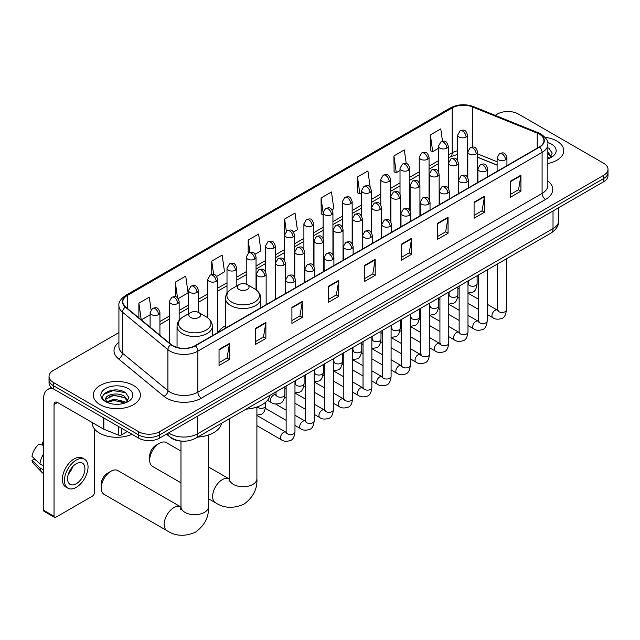 <?xml version="1.0" encoding="UTF-8"?>
<svg xmlns="http://www.w3.org/2000/svg" width="640" height="640" viewBox="0 0 640 640"><rect width="100%" height="100%" fill="white"/><g stroke="black" fill="none" stroke-linecap="round" stroke-linejoin="round"><path stroke-width="0.96" d="M225.488 325.712A26.008 15.016 0 0 0 218.312 332.28M497.112 165.184L477.6 157.296M181.584 441.112A14.72 8.496 180 0 1 170.552 437.512L166.464 434.144M118.92 332.576L53.344 370.432A14.72 8.496 0 0 0 49.032 376.44L49.032 382.856A14.72 8.496 0 0 0 53.344 388.864L138.704 438.144A14.72 8.496 0 0 0 159.528 438.144L603.688 181.712A14.72 8.496 0 0 0 608 175.704L608 172.496A14.72 8.496 0 0 1 603.688 178.504A14.72 8.496 0 0 0 608 172.496L608 169.288A14.72 8.496 0 0 0 603.688 163.28L518.328 114A14.72 8.496 0 0 0 497.504 114L495.152 115.352M49.032 376.44A14.72 8.496 0 0 0 53.344 382.448L138.704 431.736A14.72 8.496 0 0 0 159.528 431.736L159.528 434.944L603.688 178.504L159.528 434.944A14.72 8.496 0 0 1 138.704 434.944A14.72 8.496 0 0 0 159.528 434.944L159.528 438.144M53.344 382.448L53.344 385.656L138.704 434.944L53.344 385.656A14.72 8.496 0 0 1 49.032 379.648A14.72 8.496 0 0 0 53.344 385.656L53.344 388.864M556.84 141.04A23.552 13.6 0 0 0 545.08 137.36A23.552 13.6 0 0 1 556.84 141.04A23.552 13.6 0 0 1 563.744 150.656A23.552 13.6 0 0 0 556.84 141.04M133.504 385.456A23.552 13.6 0 0 0 107.832 382.512A23.552 13.6 0 0 0 93.288 395.072A23.552 13.6 0 0 0 100.192 404.688A23.552 13.6 0 0 0 125.864 407.64A23.552 13.6 0 0 0 140.4 395.072A23.552 13.6 0 0 0 133.504 385.456A23.552 13.6 0 0 0 107.832 382.512A23.552 13.6 0 0 0 93.288 395.072A23.552 13.6 0 0 0 100.192 404.688A23.552 13.6 0 0 0 125.864 407.64A23.552 13.6 0 0 0 140.4 395.072A23.552 13.6 0 0 0 133.504 385.456M539.32 134.128A15.704 9.064 180 0 1 543.92 140.544A15.704 9.064 180 0 1 539.32 146.952L195.096 345.688A15.704 9.064 180 0 1 171.128 344.48L125.68 307.008A15.704 9.064 180 0 1 122.84 301.808A15.704 9.064 180 0 1 127.44 295.4L452.208 107.896A15.704 9.064 180 0 1 472.32 106.88L537.224 133.112A15.704 9.064 180 0 1 539.32 134.128M539.6 133.968A16.096 9.296 0 0 0 537.448 132.928L472.544 106.688A16.096 9.296 0 0 0 451.936 107.736L127.168 295.232A16.096 9.296 0 0 0 125.36 307.136L170.808 344.608A16.096 9.296 0 0 0 195.376 345.848L539.6 147.112A16.096 9.296 0 0 0 539.6 133.968M219.04 349.456L219.04 365.48L229.448 359.472L229.448 343.448L219.04 349.456M219.04 362.64L227.056 358.008L229.408 343.976A3.928 2.264 -120 0 0 229.448 343.448M226.984 358.048L229.448 359.472M255.472 328.416L255.472 344.448L265.88 338.44L265.88 322.408L255.472 328.416M255.472 341.6L263.488 336.976L265.84 322.944A3.928 2.264 -120 0 0 265.88 322.408M263.424 337.016L265.88 338.44M291.912 307.384L291.912 323.408L302.32 317.4L302.32 301.376L291.912 307.384M291.912 320.568L299.928 315.936L302.28 301.904A3.928 2.264 -120 0 0 302.32 301.376M299.856 315.976L302.32 317.4M328.344 286.352L328.344 302.376L338.752 296.368L338.752 280.336L328.344 286.352M328.344 299.536L336.36 294.904L338.712 280.872A3.928 2.264 -120 0 0 338.752 280.336M336.288 294.944L338.752 296.368M510.52 181.168L510.52 197.2L520.928 191.184L520.928 175.16L510.52 181.168M510.52 194.352L518.536 189.728L520.888 175.696A3.928 2.264 -120 0 0 520.928 175.16M518.464 189.768L520.928 191.184M474.08 202.208L474.08 218.232L484.496 212.224L484.496 196.2L474.08 202.208M474.08 215.392L482.104 210.76L484.448 196.728A3.928 2.264 -120 0 0 484.496 196.2M482.032 210.8L484.496 212.224M437.648 223.24L437.648 239.272L448.056 233.256L448.056 217.232L437.648 223.24M437.648 236.424L445.664 231.8L448.016 217.768A3.928 2.264 -120 0 0 448.056 217.232M445.592 231.84L448.056 233.256M401.216 244.28L401.216 260.304L411.624 254.296L411.624 238.264L401.216 244.28M401.216 257.464L409.232 252.832L411.584 238.8A3.928 2.264 -120 0 0 411.624 238.264M409.16 252.872L411.624 254.296M364.776 265.312L364.776 281.344L375.192 275.328L375.192 259.304L364.776 265.312M364.776 278.496L372.8 273.864L375.144 259.832A3.928 2.264 -120 0 0 375.192 259.304M372.728 273.912L375.192 275.328M547.848 163.52A23.552 13.6 0 0 0 563.744 150.656A23.552 13.6 0 0 1 547.848 163.52M159.528 431.736L603.688 175.304A14.72 8.496 0 0 0 608 169.288M216.632 276.392L224.512 271.84L222.16 255.096L211.752 261.104L211.752 274.496M178.184 298.592L188.08 292.88L185.728 276.128L175.32 282.144L175.32 296.728M151.056 309.72L149.288 297.168L138.88 303.176L138.88 317.888M331.976 209.8L333.816 208.736L331.464 191.992L321.056 198L321.224 213.928M370.2 187.328L367.904 170.952L357.488 176.96L357.656 192.896M406.256 163.608L404.336 149.92L393.928 155.928L394.096 171.856M442.512 141.296L440.768 128.88L430.36 134.896L430.528 150.824M255.08 254.192L260.944 250.808L258.6 234.064L248.184 240.072L248.184 253.2M293.528 232L297.384 229.768L295.032 213.024L284.624 219.032L284.68 235.032M284.68 260.44L284.624 234.904M284.624 219.032L286.336 231.24M323.12 214.64L321.056 213.864M321.056 198L323.12 212.728A4.904 2.832 0 0 0 324.56 214.728A4.904 2.832 0 0 0 331.504 214.728A4.904 2.832 0 0 0 332.936 212.72C330.944 206.432 329.008 207.68 325.576 208.472A4.904 2.832 60 0 1 328.032 208.72A4.904 2.832 -120 0 1 331.504 214.728M357.488 176.96L359.84 193.712L361.568 192.712M359.84 193.712L357.488 192.832M393.928 155.928L396.28 172.672L400.016 170.512M396.28 172.672L393.928 171.792M430.36 134.896L432.712 151.64L438.464 148.312M432.712 151.64L430.36 150.76M248.184 240.072L249.912 252.368M211.752 261.104L213.632 274.504M175.32 282.144L177.52 297.864M141.296 319.88L150.112 314.8M138.88 303.176L141.216 319.816M547.848 157.08L549.328 158.24M547.848 158.352L548.264 158.632M547.848 151.992L551.216 156.512M547.848 153.264L550.96 156.84M547.848 158.768A16 9.24 0 0 0 551.496 157.192A16 9.24 0 0 0 551.496 144.128A16 9.24 0 0 0 547.664 142.496M549.704 158.08L552.208 153.16L549.04 148.384M547.848 147.792L548.824 148.24M149.672 460.104L149.672 456.096A8.832 5.096 -60 0 1 155.92 445.28L159.392 443.28A13.744 7.936 120 0 0 149.672 460.104A13.744 7.936 120 0 0 152.52 466.392L180.976 482.824M238.992 289.456A5.888 3.4 0 0 0 247.32 289.456A5.888 3.4 0 0 0 247.32 284.648L254.632 288.864A16.232 9.368 0 0 1 254.632 302.12A16.232 9.368 0 0 1 231.68 302.12A16.232 9.368 0 0 1 231.68 288.864C227.68 291.24 225.616 294.392 225.488 298.328A17.664 10.2 0 0 0 230.664 305.536A17.664 10.2 0 0 0 249.912 307.752A17.664 10.2 0 0 0 260.824 298.328C260.688 294.392 258.624 291.24 254.632 288.864L247.32 284.648A5.888 3.4 0 0 0 238.992 284.648A5.888 3.4 0 0 0 238.992 289.456M246.088 409.12A26.992 15.584 0 0 0 269.984 395.32M180.976 451.088L166.256 442.592A13.744 7.936 120 0 0 159.392 443.28L155.92 445.28M101.232 488.072L101.232 484.064A8.832 5.096 -60 0 1 107.48 473.248L110.944 471.24A13.744 7.936 120 0 0 101.232 488.072A13.744 7.936 120 0 0 104.08 494.36L167.024 530.704A13.744 7.936 -60 0 1 164.92 519.696A13.744 7.936 -60 0 1 173.896 507.584A13.744 7.936 -60 0 1 180.76 506.904L180.968 507.024M190.552 317.424A5.888 3.4 0 0 0 198.88 317.424A5.888 3.4 0 0 0 198.88 312.616L206.192 316.832A16.232 9.368 0 0 1 206.192 330.088A16.232 9.368 0 0 1 183.24 330.088A16.232 9.368 0 0 1 183.24 316.832C179.24 319.208 177.176 322.36 177.048 326.296A17.664 10.2 0 0 0 182.224 333.504A17.664 10.2 0 0 0 201.472 335.712A17.664 10.2 0 0 0 212.376 326.296C212.248 322.36 210.184 319.208 206.192 316.832L198.88 312.616A5.888 3.4 0 0 0 190.552 312.616A5.888 3.4 0 0 0 190.552 317.424M197.64 437.088A26.992 15.584 0 0 0 221.544 423.288M180.76 506.904L117.816 470.56A13.744 7.936 120 0 0 110.944 471.24L107.48 473.248M121.44 428.176L121.44 434.888L127.256 431.536M53.176 388.768A19.632 11.336 -120 0 0 47.696 389.496A19.632 11.336 -120 0 0 43.632 398.48L43.632 510.272L54.04 516.28L54.04 404.488A4.904 2.832 60 0 1 55.056 402.24A4.904 2.832 60 0 1 57.512 402.488L103.512 429.04L103.512 417.824M54.04 516.28A2.456 1.416 120 0 0 54.544 517.4L44.136 511.392A2.456 1.416 -60 0 1 43.632 510.272M54.544 517.4A2.456 1.416 120 0 0 55.776 517.28L92.56 496.048A2.456 1.416 120 0 0 94.288 493.04L94.288 428.696M121.44 434.888A2.456 1.416 180 0 1 118.304 435.048L103.84 429.2A2.456 1.416 180 0 1 103.512 429.04M76.248 483.744A12.272 7.08 120 0 0 84.264 472.936A12.272 7.08 120 0 0 82.384 463.104A12.272 7.08 120 0 0 76.248 463.712A12.272 7.08 120 0 0 68.232 474.52A12.272 7.08 120 0 0 70.112 484.352A12.272 7.08 120 0 0 76.248 483.744M68.32 474.232A12.272 7.08 120 0 0 72.72 466.608M43.632 442.384L42.592 442.064L42.592 444.528L43.632 445.136M84.592 459.28L82.512 458.072A16.688 9.632 120 0 0 74.168 458.904A16.688 9.632 120 0 0 63.264 473.608A16.688 9.632 120 0 0 65.824 486.976L67.904 488.176A16.688 9.632 120 0 0 76.248 487.352A16.688 9.632 120 0 0 87.144 472.648A16.688 9.632 120 0 0 84.592 459.28A16.688 9.632 120 0 0 76.248 460.104A16.688 9.632 120 0 0 65.344 474.808A16.688 9.632 120 0 0 67.904 488.176M43.632 453.856A16.192 9.352 120 0 0 39.944 463.832L32 456.4A12.76 7.368 120 0 1 39.12 444.072L43.632 445.44M43.632 465.96L39.944 463.832M36.296 460.424L34.136 459.176L32 460.408L39.944 467.84L43.632 469.968M39.944 467.84A16.192 9.352 120 0 0 41.944 472.36A16.192 9.352 120 0 0 43.168 473.328L43.632 473.592M43.632 441.776A12.76 7.368 120 0 0 42.592 442.064M32 460.408A12.76 7.368 120 0 0 33.512 463.584L41.944 472.36M92.312 422.576L92.312 423.12A24.536 14.168 0 0 0 99.496 433.136A24.536 14.168 0 0 0 131.992 434.264M114.184 404.184L117.888 404.288M106.832 401.832L113.976 399.112L124.688 401.616L125.984 402.656M107.488 402.52L113.976 400.384L124.92 403.048M106.944 402.328L105.8 399.64A11.088 6.4 0 0 0 107.592 402.608M127.872 400.928L124.688 396.528C118.032 391.56 104.336 394.624 105.8 399.64L105.76 399.152M105.824 399.8L106.136 398.968L113.976 395.288L124.688 397.8L127.624 401.256M126.368 402.496L128.872 397.576L125.704 392.8C114.48 384.728 94.528 395.36 106.048 401.88L106.616 402.232M128.16 388.544A16 9.24 0 0 0 105.536 388.544A16 9.24 0 0 0 105.536 401.6A16 9.24 0 0 0 128.16 401.6A16 9.24 0 0 0 128.16 388.544M103.712 394.4L113.104 390.552L125.488 392.656M109.576 396.28L113.104 395.64L121.944 396.392M109.576 401.368L113.104 400.728L121.944 401.48M168.616 432.896A19.632 11.336 0 0 0 169.936 433.736A19.632 11.336 0 0 0 197.696 433.736L553.024 228.592A19.632 11.336 0 0 0 558.776 220.576C558.92 225.448 556.328 229.616 550.992 233.088L195.664 438.232A9.816 5.664 60 0 0 197.696 433.736L197.696 416.112M553.024 210.96L553.024 228.592A9.816 5.664 60 0 1 550.992 233.088M167.824 433.352A9.816 6.568 129.5 0 0 169.536 436.544L166.552 434.088M603.688 181.712L603.688 175.304M138.704 438.144L138.704 431.736M547.848 180.928A24.536 14.168 180 0 1 545.568 199.44L201.344 398.176A4.904 2.832 60 0 1 197.872 392.168L542.096 193.432A19.632 11.336 0 0 0 547.848 185.416L547.848 144.392A19.632 11.336 180 0 1 542.096 152.4A4.904 2.832 -120 0 0 539.6 147.112M201.344 398.176A24.536 14.168 180 0 1 166.64 398.176A24.536 14.168 180 0 1 163.888 396.288L118.448 358.816A24.536 14.168 180 0 1 118.92 342.192M170.112 392.168A19.632 11.336 0 0 0 197.872 392.168L197.872 351.136A19.632 11.336 180 0 1 167.912 349.624L122.464 312.152A19.632 11.336 180 0 1 118.92 305.656L118.92 346.68A19.632 11.336 0 0 0 122.464 353.184L167.912 390.656A19.632 11.336 0 0 0 170.112 392.168M547.848 144.392C548.496 141.32 546.248 137.904 541.08 134.128L538.496 132.872A4.904 2.296 112 0 0 537.448 132.928M538.496 132.872L473.6 106.64C465.472 103.76 457.752 104.176 450.448 107.888A4.904 2.832 60 0 1 451.936 107.736M127.168 295.232A4.904 2.832 -120 0 0 125.68 295.392C120.592 299.056 118.336 302.472 118.92 305.656M125.36 307.136A4.904 3.28 129.5 0 0 122.464 312.152L122.464 353.184A4.904 3.28 -50.5 0 1 118.448 358.816M473.6 106.64A4.904 2.296 112 0 0 472.544 106.688M170.808 344.608A4.904 3.28 129.5 0 0 167.912 349.624L167.912 390.656A4.904 3.28 -50.5 0 1 163.888 396.288M195.376 345.848A4.904 2.832 60 0 1 197.872 351.136L542.096 152.4L542.096 193.432A4.904 2.832 60 0 0 545.568 199.44M127.44 295.4L127.44 308.456M537.224 133.112L537.224 148.16M472.32 106.88L472.32 147.064M497.112 161.776L477.6 153.888M468 150.528A15.704 9.064 0 0 0 467.504 150.44M457.688 150.712A15.704 9.064 0 0 0 452.208 152.768L448.28 155.04M452.208 107.896L452.208 152.768A8.832 5.096 60 0 1 450.384 156.816L448.28 158.024M438.464 160.704L429.056 166.136M419.24 171.8L409.832 177.232M400.016 182.904L390.608 188.336M380.792 194L371.384 199.432M361.568 205.096L352.16 210.536M342.344 216.2L332.936 221.632M323.12 227.296L313.712 232.728M303.896 238.4L294.488 243.832M284.68 249.496L275.264 254.928M265.456 260.592L256.04 266.024M246.232 271.696L236.816 277.128M227.008 282.792L217.592 288.224M207.784 293.888L198.368 299.32M188.56 304.992L179.144 310.424M169.336 316.088L159.928 321.52M364.776 265.824L375.144 259.832M401.216 244.784L411.584 238.8M437.648 223.752L448.016 217.768M474.08 202.712L484.448 196.728M510.52 181.68L520.888 175.696M328.344 286.856L338.712 280.872M291.912 307.896L302.28 301.904M255.472 328.928L265.84 322.944M219.04 349.96L229.408 343.976M256.896 407.04L256.896 478.816A13.744 7.936 180 0 1 252.872 484.424A13.744 7.936 180 0 1 233.44 484.424A13.744 7.936 180 0 1 229.416 478.816L229.048 481.448M256.896 478.816C257.488 488.904 253.168 497.368 243.928 504.192C233.4 508.784 223.912 508.296 215.464 502.736A13.744 7.936 -60 0 1 213.36 491.728A13.744 7.936 -60 0 1 222.336 479.616A13.744 7.936 -60 0 1 229.208 478.936L229.416 479.056M208.456 435.008L208.456 506.784A13.744 7.936 180 0 1 204.432 512.392A13.744 7.936 180 0 1 185 512.392A13.744 7.936 180 0 1 180.976 506.784L180.6 509.416M505.488 159.792A4.904 2.832 0 0 0 506.928 157.792C504.936 151.496 503 152.752 499.56 153.544A4.904 2.832 60 0 1 502.016 153.784A4.904 2.832 -120 0 1 505.488 159.792A4.904 2.832 0 0 1 498.544 159.792A4.904 2.832 0 0 1 497.112 157.792L499.56 153.544M487.208 314.456L492.872 317.72A4.416 2.552 -60 0 1 492.192 314.184A4.416 2.552 -60 0 1 495.08 310.288A4.416 2.552 -60 0 1 495.272 310.184A4.416 2.552 -60 0 1 497.288 310.072L487.208 304.256M497.856 310.52L497.456 310.848L497.6 309.888A4.416 2.552 -0 0 0 498.896 311.696A4.416 2.552 -0 0 0 504.936 311.8A4.416 2.552 -0 0 0 506.432 309.888C505.832 315.016 504.24 317.88 501.672 318.488C497.976 319.608 495.048 319.352 492.872 317.72M486.264 170.896A4.904 2.832 0 0 0 487.704 168.888C485.712 162.592 483.776 163.848 480.336 164.64A4.904 2.832 60 0 1 482.792 164.88A4.904 2.832 -120 0 1 486.264 170.896A4.904 2.832 0 0 1 479.32 170.896A4.904 2.832 0 0 1 477.888 168.888L480.336 164.64M467.984 325.552L473.648 328.824A4.416 2.552 -60 0 1 472.968 325.28A4.416 2.552 -60 0 1 475.856 321.392A4.416 2.552 -60 0 1 476.048 321.28A4.416 2.552 -60 0 1 478.064 321.168L467.984 315.352M478.632 321.616L478.232 321.944L478.376 320.992A4.416 2.552 -0 0 0 479.672 322.792A4.416 2.552 -0 0 0 485.712 322.904A4.416 2.552 -0 0 0 487.208 320.992C486.608 326.12 485.016 328.984 482.448 329.584C478.752 330.704 475.824 330.448 473.648 328.824M467.04 181.992A4.904 2.832 0 0 0 468.48 179.992C466.488 173.696 464.552 174.944 461.112 175.736A4.904 2.832 60 0 1 463.568 175.984A4.904 2.832 -120 0 1 467.04 181.992A4.904 2.832 0 0 1 460.096 181.992A4.904 2.832 0 0 1 458.664 179.992L461.112 175.736M448.76 336.656L454.424 339.92A4.416 2.552 -60 0 1 453.744 336.384A4.416 2.552 -60 0 1 456.632 332.488A4.416 2.552 -60 0 1 456.824 332.384A4.416 2.552 -60 0 1 458.84 332.272L448.76 326.456M459.408 332.712L459.008 333.04L459.152 332.088A4.416 2.552 -0 0 0 460.448 333.888A4.416 2.552 -0 0 0 466.488 334A4.416 2.552 -0 0 0 467.984 332.088C467.384 337.216 465.792 340.08 463.224 340.68C459.528 341.808 456.6 341.552 454.424 339.92M447.816 193.088A4.904 2.832 0 0 0 449.256 191.088C447.264 184.792 445.328 186.048 441.888 186.84A4.904 2.832 60 0 1 444.344 187.08A4.904 2.832 -120 0 1 447.816 193.088A4.904 2.832 0 0 1 440.872 193.088A4.904 2.832 0 0 1 439.44 191.088L441.888 186.84M429.536 347.752L435.2 351.016A4.416 2.552 -60 0 1 434.52 347.48A4.416 2.552 -60 0 1 437.408 343.584A4.416 2.552 -60 0 1 437.6 343.48A4.416 2.552 -60 0 1 439.616 343.368L429.536 337.552M440.184 343.816L439.784 344.144L439.928 343.184A4.416 2.552 -0 0 0 441.224 344.992A4.416 2.552 -0 0 0 447.264 345.096A4.416 2.552 -0 0 0 448.76 343.184C448.16 348.312 446.568 351.176 444 351.784C440.304 352.904 437.376 352.648 435.2 351.016M428.592 204.192A4.904 2.832 0 0 0 430.032 202.184C428.04 195.888 426.104 197.144 422.672 197.936A4.904 2.832 60 0 1 425.12 198.176A4.904 2.832 -120 0 1 428.592 204.192A4.904 2.832 0 0 1 421.648 204.192A4.904 2.832 0 0 1 420.216 202.184L422.672 197.936M410.312 358.848L415.976 362.12A4.416 2.552 -60 0 1 415.296 358.576A4.416 2.552 -60 0 1 418.184 354.688A4.416 2.552 -60 0 1 418.376 354.576A4.416 2.552 -60 0 1 420.392 354.464L410.312 348.648M420.96 354.912L420.56 355.24L420.704 354.288A4.416 2.552 -0 0 0 422 356.088A4.416 2.552 -0 0 0 428.04 356.2A4.416 2.552 -0 0 0 429.536 354.288C428.936 359.416 427.344 362.28 424.776 362.88C421.08 364 418.152 363.744 415.976 362.12M409.368 215.288A4.904 2.832 0 0 0 410.808 213.288C408.816 206.992 406.88 208.24 403.448 209.032A4.904 2.832 60 0 1 405.896 209.28A4.904 2.832 -120 0 1 409.368 215.288A4.904 2.832 0 0 1 402.424 215.288A4.904 2.832 0 0 1 400.992 213.288L403.448 209.032M391.088 369.952L396.752 373.216A4.416 2.552 -60 0 1 396.072 369.68A4.416 2.552 -60 0 1 398.96 365.784A4.416 2.552 -60 0 1 399.152 365.68A4.416 2.552 -60 0 1 401.168 365.568L391.088 359.752M401.736 366.008L401.336 366.336L401.48 365.384A4.416 2.552 -0 0 0 402.776 367.184A4.416 2.552 -0 0 0 408.816 367.296A4.416 2.552 -0 0 0 410.312 365.384C409.712 370.512 408.12 373.376 405.552 373.976C401.856 375.104 398.928 374.848 396.752 373.216M390.144 226.384A4.904 2.832 0 0 0 391.584 224.384C389.592 218.088 387.656 219.344 384.224 220.136A4.904 2.832 60 0 1 386.672 220.376A4.904 2.832 -120 0 1 390.144 226.384A4.904 2.832 0 0 1 383.208 226.384A4.904 2.832 0 0 1 381.768 224.384L384.224 220.136M371.864 381.048L377.528 384.312A4.416 2.552 -60 0 1 376.848 380.776A4.416 2.552 -60 0 1 379.736 376.88A4.416 2.552 -60 0 1 379.928 376.776A4.416 2.552 -60 0 1 381.944 376.664L371.864 370.848M382.512 377.112L382.112 377.44L382.256 376.48A4.416 2.552 -0 0 0 383.552 378.288A4.416 2.552 -0 0 0 389.592 378.392A4.416 2.552 -0 0 0 391.088 376.48C390.488 381.608 388.896 384.48 386.328 385.08C382.632 386.2 379.704 385.944 377.528 384.312M370.92 237.488A4.904 2.832 0 0 0 372.36 235.48C370.368 229.184 368.432 230.44 365 231.232A4.904 2.832 60 0 1 367.448 231.472A4.904 2.832 -120 0 1 370.92 237.488A4.904 2.832 0 0 1 363.984 237.488A4.904 2.832 0 0 1 362.544 235.48L365 231.232M352.64 392.144L358.304 395.416A4.416 2.552 -60 0 1 357.624 391.872A4.416 2.552 -60 0 1 360.512 387.984A4.416 2.552 -60 0 1 360.704 387.88A4.416 2.552 -60 0 1 362.72 387.76L352.64 381.944M363.288 388.208L362.888 388.536L363.032 387.584A4.416 2.552 -0 0 0 364.328 389.384A4.416 2.552 -0 0 0 370.368 389.496A4.416 2.552 -0 0 0 371.864 387.584C371.264 392.712 369.672 395.576 367.104 396.176C363.408 397.296 360.48 397.04 358.304 395.416M351.696 248.584A4.904 2.832 0 0 0 353.136 246.584C351.144 240.288 349.208 241.544 345.776 242.328A4.904 2.832 60 0 1 348.224 242.576A4.904 2.832 -120 0 1 351.696 248.584A4.904 2.832 0 0 1 344.76 248.584A4.904 2.832 0 0 1 343.32 246.584L345.776 242.328M333.416 403.248L339.08 406.512A4.416 2.552 -60 0 1 338.4 402.976A4.416 2.552 -60 0 1 341.288 399.08A4.416 2.552 -60 0 1 341.48 398.976A4.416 2.552 -60 0 1 343.496 398.864L333.416 393.048M344.064 399.304L343.672 399.632L343.808 398.68A4.416 2.552 -0 0 0 345.104 400.48A4.416 2.552 -0 0 0 351.144 400.592A4.416 2.552 -0 0 0 352.64 398.68C352.04 403.808 350.448 406.672 347.88 407.272C344.184 408.4 341.256 408.144 339.08 406.512M332.472 259.68A4.904 2.832 0 0 0 333.912 257.68C331.92 251.384 329.984 252.64 326.552 253.432A4.904 2.832 60 0 1 329 253.672A4.904 2.832 -120 0 1 332.472 259.68A4.904 2.832 0 0 1 325.536 259.68A4.904 2.832 0 0 1 324.096 257.68L326.552 253.432M314.192 414.344L319.856 417.608A4.416 2.552 -60 0 1 319.176 414.072A4.416 2.552 -60 0 1 322.064 410.176A4.416 2.552 -60 0 1 322.256 410.072A4.416 2.552 -60 0 1 324.272 409.96L314.192 404.144M324.84 410.408L324.448 410.736L324.584 409.776A4.416 2.552 -0 0 0 325.88 411.584A4.416 2.552 -0 0 0 331.92 411.688A4.416 2.552 -0 0 0 333.416 409.776C332.816 414.904 331.224 417.776 328.656 418.376C324.96 419.496 322.032 419.24 319.856 417.608M313.248 270.784A4.904 2.832 0 0 0 314.688 268.776C312.696 262.48 310.76 263.736 307.328 264.528A4.904 2.832 60 0 1 309.776 264.768A4.904 2.832 -120 0 1 313.248 270.784A4.904 2.832 0 0 1 306.312 270.784A4.904 2.832 0 0 1 304.872 268.776L307.328 264.528M294.968 425.44L300.632 428.712A4.416 2.552 -60 0 1 299.952 425.168A4.416 2.552 -60 0 1 302.84 421.28A4.416 2.552 -60 0 1 303.032 421.176A4.416 2.552 -60 0 1 305.048 421.056L294.968 415.24M305.616 421.504L305.224 421.832L305.36 420.88A4.416 2.552 -0 0 0 306.656 422.68A4.416 2.552 -0 0 0 312.696 422.792A4.416 2.552 -0 0 0 314.192 420.88C313.592 426.008 312 428.872 309.432 429.472C305.736 430.592 302.808 430.344 300.632 428.712M294.024 281.88A4.904 2.832 0 0 0 295.464 279.88C293.472 273.584 291.536 274.84 288.104 275.624A4.904 2.832 60 0 1 290.552 275.872A4.904 2.832 -120 0 1 294.024 281.88A4.904 2.832 0 0 1 287.088 281.88A4.904 2.832 0 0 1 285.648 279.88L288.104 275.624M256.896 425.656L281.408 439.808A4.416 2.552 -60 0 1 280.728 436.272A4.416 2.552 -60 0 1 283.616 432.376A4.416 2.552 -60 0 1 283.808 432.272A4.416 2.552 -60 0 1 285.824 432.16L256.896 415.456M286.392 432.6L286 432.928L286.136 431.976A4.416 2.552 -0 0 0 287.432 433.776A4.416 2.552 -0 0 0 293.472 433.888A4.416 2.552 -0 0 0 294.968 431.976C294.368 437.104 292.776 439.968 290.208 440.568C286.512 441.696 283.584 441.44 281.408 439.808M476.168 153.968A4.904 2.832 0 0 0 477.6 151.96C475.608 145.664 473.672 146.92 470.24 147.712A4.904 2.832 60 0 1 472.696 147.952A4.904 2.832 -120 0 1 476.168 153.968A4.904 2.832 0 0 1 469.224 153.968A4.904 2.832 0 0 1 467.792 151.96L470.24 147.712M468.528 284.336L468.136 284.656L468.28 283.704A4.416 2.552 -0 0 0 469.576 285.512A4.416 2.552 -0 0 0 475.616 285.616A4.416 2.552 -0 0 0 477.112 283.704C476.504 288.832 474.92 291.696 472.344 292.296L467.984 293.032M456.944 165.064A4.904 2.832 0 0 0 458.376 163.056C456.384 156.768 454.448 158.016 451.016 158.808A4.904 2.832 60 0 1 453.472 159.056A4.904 2.832 -120 0 1 456.944 165.064A4.904 2.832 0 0 1 450 165.064A4.904 2.832 0 0 1 448.568 163.056L451.016 158.808M449.312 295.432L448.912 295.76L449.056 294.808A4.416 2.552 -0 0 0 450.352 296.608A4.416 2.552 -0 0 0 456.392 296.72A4.416 2.552 -0 0 0 457.888 294.808C457.28 299.936 455.696 302.8 453.12 303.4L448.76 304.128M437.72 176.16A4.904 2.832 0 0 0 439.152 174.16C437.16 167.864 435.224 169.12 431.792 169.912A4.904 2.832 60 0 1 434.248 170.152A4.904 2.832 -120 0 1 437.72 176.16A4.904 2.832 0 0 1 430.776 176.16A4.904 2.832 0 0 1 429.344 174.16L431.792 169.912M430.088 306.528L429.688 306.856L429.832 305.904A4.416 2.552 -0 0 0 431.128 307.704A4.416 2.552 -0 0 0 437.168 307.816A4.416 2.552 -0 0 0 438.664 305.904C438.056 311.032 436.472 313.896 433.896 314.496L429.536 315.232M418.496 187.264A4.904 2.832 0 0 0 419.928 185.256C417.936 178.96 416.008 180.216 412.568 181.008A4.904 2.832 60 0 1 415.024 181.248A4.904 2.832 -120 0 1 418.496 187.264A4.904 2.832 0 0 1 411.552 187.264A4.904 2.832 0 0 1 410.12 185.256L412.568 181.008M410.864 317.632L410.464 317.952L410.608 317A4.416 2.552 -0 0 0 411.904 318.808A4.416 2.552 -0 0 0 417.944 318.912A4.416 2.552 -0 0 0 419.44 317C418.832 322.128 417.248 324.992 414.672 325.592L410.312 326.328M399.272 198.36A4.904 2.832 0 0 0 400.704 196.36C398.72 190.064 396.784 191.312 393.344 192.104A4.904 2.832 60 0 1 395.8 192.352A4.904 2.832 -120 0 1 399.272 198.36A4.904 2.832 0 0 1 392.328 198.36A4.904 2.832 0 0 1 390.896 196.36L393.344 192.104M391.64 328.728L391.24 329.056L391.384 328.104A4.416 2.552 -0 0 0 392.68 329.904A4.416 2.552 -0 0 0 398.72 330.016A4.416 2.552 -0 0 0 400.216 328.104C399.608 333.232 398.024 336.096 395.448 336.696L391.088 337.424M380.048 209.456A4.904 2.832 0 0 0 381.48 207.456C379.496 201.16 377.56 202.416 374.12 203.208A4.904 2.832 60 0 1 376.576 203.448A4.904 2.832 -120 0 1 380.048 209.456A4.904 2.832 0 0 1 373.104 209.456A4.904 2.832 0 0 1 371.672 207.456L374.12 203.208M372.416 339.824L372.016 340.152L372.16 339.2A4.416 2.552 -0 0 0 373.456 341A4.416 2.552 -0 0 0 379.496 341.112A4.416 2.552 -0 0 0 380.992 339.2C380.384 344.328 378.8 347.192 376.232 347.792L371.864 348.528M360.824 220.56A4.904 2.832 0 0 0 362.256 218.552C360.272 212.256 358.336 213.512 354.896 214.304A4.904 2.832 60 0 1 357.352 214.544A4.904 2.832 -120 0 1 360.824 220.56A4.904 2.832 0 0 1 353.88 220.56A4.904 2.832 0 0 1 352.448 218.552L354.896 214.304M353.192 350.928L352.792 351.256L352.936 350.296A4.416 2.552 -0 0 0 354.232 352.104A4.416 2.552 -0 0 0 360.272 352.208A4.416 2.552 -0 0 0 361.768 350.296C361.16 355.424 359.576 358.288 357.008 358.896L352.64 359.624M341.6 231.656A4.904 2.832 0 0 0 343.04 229.656C341.048 223.36 339.112 224.608 335.672 225.4A4.904 2.832 60 0 1 338.128 225.648A4.904 2.832 -120 0 1 341.6 231.656A4.904 2.832 0 0 1 334.656 231.656A4.904 2.832 0 0 1 333.224 229.656L335.672 225.4M333.968 362.024L333.568 362.352L333.712 361.4A4.416 2.552 -0 0 0 335.008 363.2A4.416 2.552 -0 0 0 341.048 363.312A4.416 2.552 -0 0 0 342.544 361.4C341.936 366.528 340.352 369.392 337.784 369.992L333.416 370.72M322.376 242.752A4.904 2.832 0 0 0 323.816 240.752C321.824 234.456 319.888 235.712 316.448 236.504A4.904 2.832 60 0 1 318.904 236.744A4.904 2.832 -120 0 1 322.376 242.752A4.904 2.832 0 0 1 315.432 242.752A4.904 2.832 0 0 1 314 240.752L316.448 236.504M314.744 373.12L314.344 373.448L314.488 372.496A4.416 2.552 -0 0 0 315.784 374.296A4.416 2.552 -0 0 0 321.824 374.408A4.416 2.552 -0 0 0 323.32 372.496C322.72 377.624 321.128 380.488 318.56 381.088L314.192 381.824M303.152 253.856A4.904 2.832 0 0 0 304.592 251.848C302.6 245.552 300.664 246.808 297.224 247.6A4.904 2.832 60 0 1 299.68 247.84A4.904 2.832 -120 0 1 303.152 253.856A4.904 2.832 0 0 1 296.208 253.856A4.904 2.832 0 0 1 294.776 251.848L297.224 247.6M295.52 384.224L295.12 384.552L295.264 383.592A4.416 2.552 -0 0 0 296.56 385.4A4.416 2.552 -0 0 0 302.6 385.504A4.416 2.552 -0 0 0 304.096 383.592C303.496 388.72 301.904 391.584 299.336 392.192L294.968 392.92M283.928 264.952A4.904 2.832 0 0 0 285.368 262.952C283.376 256.656 281.44 257.904 278 258.696A4.904 2.832 60 0 1 280.456 258.944A4.904 2.832 -120 0 1 283.928 264.952A4.904 2.832 0 0 1 276.984 264.952A4.904 2.832 0 0 1 275.552 262.952L278 258.696M276.296 395.32L275.896 395.648L276.04 394.696A4.416 2.552 -0 0 0 277.336 396.496A4.416 2.552 -0 0 0 283.376 396.608A4.416 2.552 -0 0 0 284.872 394.696C284.272 399.824 282.68 402.688 280.112 403.288C276.416 404.408 273.488 404.152 271.312 402.528A4.416 2.552 -60 0 1 270.392 400.504A4.416 2.552 -60 0 1 273.712 394.984A4.416 2.552 -60 0 1 275.728 394.872L273.24 393.44M264.704 276.048A4.904 2.832 0 0 0 266.144 274.048C264.152 267.752 262.216 269.008 258.776 269.8A4.904 2.832 60 0 1 261.232 270.04A4.904 2.832 -120 0 1 264.704 276.048A4.904 2.832 0 0 1 257.76 276.048A4.904 2.832 0 0 1 256.328 274.048L258.776 269.8M257.264 406.912A4.416 2.552 -0 0 0 258.112 407.592A4.416 2.552 -0 0 0 264.152 407.704A4.416 2.552 -0 0 0 265.648 405.792C265.048 410.92 263.456 413.784 260.888 414.384L256.896 415.144M466.064 137.032A4.904 2.832 0 0 0 467.504 135.032C465.512 128.736 463.576 129.992 460.144 130.784A4.904 2.832 60 0 1 462.6 131.024A4.904 2.832 -120 0 1 466.064 137.032A4.904 2.832 0 0 1 459.128 137.032A4.904 2.832 0 0 1 457.688 135.032L460.144 130.784M446.84 148.136A4.904 2.832 0 0 0 448.28 146.128C446.288 139.84 444.352 141.088 440.92 141.88A4.904 2.832 60 0 1 443.376 142.128A4.904 2.832 -120 0 1 446.84 148.136A4.904 2.832 0 0 1 439.904 148.136A4.904 2.832 0 0 1 438.464 146.128L440.92 141.88M427.624 159.232A4.904 2.832 0 0 0 429.056 157.232C427.064 150.936 425.128 152.192 421.696 152.976A4.904 2.832 60 0 1 424.152 153.224A4.904 2.832 -120 0 1 427.624 159.232A4.904 2.832 0 0 1 420.68 159.232A4.904 2.832 0 0 1 419.24 157.232L421.696 152.976M408.4 170.336A4.904 2.832 0 0 0 409.832 168.328C407.84 162.032 405.904 163.288 402.472 164.08A4.904 2.832 60 0 1 404.928 164.32A4.904 2.832 -120 0 1 408.4 170.336A4.904 2.832 0 0 1 401.456 170.336A4.904 2.832 0 0 1 400.016 168.328L402.472 164.08M389.176 181.432A4.904 2.832 0 0 0 390.608 179.424C388.616 173.136 386.68 174.384 383.248 175.176A4.904 2.832 60 0 1 385.704 175.424A4.904 2.832 -120 0 1 389.176 181.432A4.904 2.832 0 0 1 382.232 181.432A4.904 2.832 0 0 1 380.792 179.424L383.248 175.176M369.952 192.528A4.904 2.832 0 0 0 371.384 190.528C369.392 184.232 367.456 185.488 364.024 186.28A4.904 2.832 60 0 1 366.48 186.52A4.904 2.832 -120 0 1 369.952 192.528A4.904 2.832 0 0 1 363.008 192.528A4.904 2.832 0 0 1 361.568 190.528L364.024 186.28M350.728 203.632A4.904 2.832 0 0 0 352.16 201.624C350.168 195.328 348.232 196.584 344.8 197.376A4.904 2.832 60 0 1 347.256 197.616A4.904 2.832 -120 0 1 350.728 203.632A4.904 2.832 0 0 1 343.784 203.632A4.904 2.832 0 0 1 342.344 201.624L344.8 197.376M312.28 225.824A4.904 2.832 0 0 0 313.712 223.824C311.72 217.528 309.784 218.784 306.352 219.576A4.904 2.832 60 0 1 308.808 219.816A4.904 2.832 -120 0 1 312.28 225.824A4.904 2.832 0 0 1 305.336 225.824A4.904 2.832 0 0 1 303.896 223.824L306.352 219.576M293.056 236.928A4.904 2.832 0 0 0 294.488 234.92C292.496 228.624 290.56 229.88 287.128 230.672A4.904 2.832 60 0 1 289.584 230.912A4.904 2.832 -120 0 1 293.056 236.928A4.904 2.832 0 0 1 286.112 236.928A4.904 2.832 0 0 1 284.68 234.92L287.128 230.672M273.832 248.024A4.904 2.832 0 0 0 275.264 246.024C273.272 239.728 271.336 240.976 267.904 241.768A4.904 2.832 60 0 1 270.36 242.016A4.904 2.832 -120 0 1 273.832 248.024A4.904 2.832 0 0 1 266.888 248.024A4.904 2.832 0 0 1 265.456 246.024L267.904 241.768M254.608 259.12A4.904 2.832 0 0 0 256.04 257.12C254.048 250.824 252.112 252.08 248.68 252.872A4.904 2.832 60 0 1 251.136 253.112A4.904 2.832 -120 0 1 254.608 259.12A4.904 2.832 0 0 1 247.664 259.12A4.904 2.832 0 0 1 246.232 257.12L248.68 252.872M235.384 270.224A4.904 2.832 0 0 0 236.816 268.216C234.824 261.92 232.896 263.176 229.456 263.968A4.904 2.832 60 0 1 231.912 264.208A4.904 2.832 -120 0 1 235.384 270.224A4.904 2.832 0 0 1 228.44 270.224A4.904 2.832 0 0 1 227.008 268.216L229.456 263.968M216.16 281.32A4.904 2.832 0 0 0 217.592 279.32C215.608 273.024 213.672 274.272 210.232 275.064A4.904 2.832 60 0 1 212.688 275.312A4.904 2.832 -120 0 1 216.16 281.32A4.904 2.832 0 0 1 209.216 281.32A4.904 2.832 0 0 1 207.784 279.32L210.232 275.064M196.936 292.416A4.904 2.832 0 0 0 198.368 290.416C196.384 284.12 194.448 285.376 191.008 286.168A4.904 2.832 60 0 1 193.464 286.408A4.904 2.832 -120 0 1 196.936 292.416A4.904 2.832 0 0 1 189.992 292.416A4.904 2.832 0 0 1 188.56 290.416L191.008 286.168M177.712 303.52A4.904 2.832 0 0 0 179.144 301.512C177.16 295.216 175.224 296.472 171.784 297.264A4.904 2.832 60 0 1 174.24 297.504A4.904 2.832 -120 0 1 177.712 303.52A4.904 2.832 0 0 1 170.768 303.52A4.904 2.832 0 0 1 169.336 301.512L171.784 297.264M158.488 314.616A4.904 2.832 0 0 0 159.928 312.616C157.936 306.32 156 307.568 152.56 308.36A4.904 2.832 60 0 1 155.016 308.608A4.904 2.832 -120 0 1 158.488 314.616A4.904 2.832 0 0 1 151.544 314.616A4.904 2.832 0 0 1 150.112 312.616L152.56 308.36M54.04 404.488L57.512 402.488M103.84 418.016L103.84 429.2M118.304 435.048L118.304 426.368M195.664 438.232C187.768 442.2 179.872 442.2 171.968 438.232L169.536 436.544M558.776 220.576L558.776 207.64M450.448 107.888L125.68 295.392M457.688 154.328L450.384 156.816M438.464 163.696L429.056 169.128M419.24 174.792L409.832 180.224M400.016 185.888L390.608 191.32M380.792 196.992L371.384 202.424M361.568 208.088L352.16 213.52M342.344 219.184L332.936 224.616M323.12 230.288L313.712 235.72M303.896 241.384L294.488 246.816M284.68 252.48L275.264 257.912M265.456 263.584L256.04 269.016M246.232 274.68L236.816 280.112M227.008 285.776L217.592 291.208M207.784 296.88L198.368 302.312M188.56 307.976L179.144 313.408M169.336 319.072L159.928 324.504M497.112 165.08L477.6 157.192M215.464 502.736L208.456 498.688M260.824 307.744L260.824 298.328M225.488 328.144L225.488 298.328M238.992 284.648L231.68 288.864M229.208 478.936L208.456 466.96M229.416 418.744L229.416 478.816M208.456 506.784C209.048 516.872 204.728 525.336 195.488 532.16C184.96 536.752 175.472 536.264 167.024 530.704M212.376 335.712L212.376 326.296M177.048 347.408L177.048 326.296M190.552 312.616L183.24 316.832M180.976 441.08L180.976 506.784M498.184 310.424L497.288 310.072M506.432 258.808L506.432 309.888M506.928 165.656L506.928 157.792M478.376 309.352L467.984 303.36M459.152 298.256L457.624 297.376M497.6 263.912L497.6 309.888M497.112 171.32L497.112 157.792M478.376 299.152L467.984 293.16M478.96 321.528L478.064 321.168M487.208 269.912L487.208 320.992M487.704 176.752L487.704 168.888M459.152 320.456L448.76 314.456M439.928 309.352L438.4 308.472M478.376 275.008L478.376 320.992M477.888 182.424L477.888 168.888M459.152 310.256L448.76 304.256M459.736 332.624L458.84 332.272M467.984 281.008L467.984 332.088M468.48 187.856L468.48 179.992M439.928 331.552L429.536 325.552M420.704 320.456L419.176 319.568M459.152 286.112L459.152 332.088M458.664 193.52L458.664 179.992M439.928 321.352L429.536 315.352M440.512 343.72L439.616 343.368M448.76 292.104L448.76 343.184M449.256 198.952L449.256 191.088M420.704 342.648L410.312 336.656M401.48 331.552L399.952 330.672M439.928 297.208L439.928 343.184M439.44 204.616L439.44 191.088M420.704 332.448L410.312 326.456M421.288 354.824L420.392 354.464M429.536 303.208L429.536 354.288M430.032 210.048L430.032 202.184M401.48 353.752L391.088 347.752M382.256 342.648L380.728 341.768M420.704 308.304L420.704 354.288M420.216 215.72L420.216 202.184M401.48 343.552L391.088 337.552M402.064 365.92L401.168 365.568M410.312 314.304L410.312 365.384M410.808 221.152L410.808 213.288M382.256 364.848L371.864 358.848M363.032 353.752L361.504 352.864M401.48 319.408L401.48 365.384M400.992 226.816L400.992 213.288M382.256 354.648L371.864 348.648M382.84 377.016L381.944 376.664M391.088 325.4L391.088 376.48M391.584 232.248L391.584 224.384M363.032 375.944L352.64 369.952M343.808 364.848L342.28 363.968M382.256 330.504L382.256 376.48M381.768 237.912L381.768 224.384M363.032 365.744L352.64 359.752M363.616 388.12L362.72 387.76M371.864 336.504L371.864 387.584M372.36 243.344L372.36 235.48M343.808 387.048L333.416 381.048M324.584 375.944L323.056 375.064M363.032 341.6L363.032 387.584M362.544 249.016L362.544 235.48M343.808 376.848L333.416 370.848M344.392 399.216L343.496 398.864M352.64 347.6L352.64 398.68M353.136 254.448L353.136 246.584M324.584 398.144L314.192 392.144M305.36 387.048L303.832 386.168M343.808 352.704L343.808 398.68M343.32 260.112L343.32 246.584M324.584 387.944L314.192 381.944M325.168 410.312L324.272 409.96M333.416 358.696L333.416 409.776M333.912 265.544L333.912 257.68M305.36 409.24L294.968 403.248M286.136 398.144L284.608 397.264M276.04 392.312L275.616 392.072M324.584 363.8L324.584 409.776M324.096 271.208L324.096 257.68M305.36 399.048L294.968 393.048M305.944 421.416L305.048 421.056M314.192 369.8L314.192 420.88M314.688 276.64L314.688 268.776M286.136 420.344L265.384 408.36M305.36 374.896L305.36 420.88M304.872 282.312L304.872 268.776M286.136 410.144L275.48 403.992M286.72 432.512L285.824 432.16M294.968 380.896L294.968 431.976M295.464 287.744L295.464 279.88M286.136 386L286.136 431.976M285.648 293.408L285.648 279.88M468.864 284.24L467.96 283.888M477.112 275.736L477.112 283.704M477.6 182.584L477.6 151.96M468.28 280.84L468.28 283.704M459.152 289L457.888 288.272M467.792 177.48L467.792 151.96M449.64 295.344L448.736 294.984M457.888 286.84L457.888 294.808M458.376 193.68L458.376 163.056M449.056 291.936L449.056 294.808M439.928 300.096L438.664 299.368M448.568 188.584L448.568 163.056M430.416 306.44L429.52 306.088M438.664 297.936L438.664 305.904M439.152 204.784L439.152 174.16M429.832 303.04L429.832 305.904M420.704 311.2L419.44 310.464M429.344 199.68L429.344 174.16M411.192 317.536L410.296 317.184M419.44 309.032L419.44 317M419.928 215.88L419.928 185.256M410.608 314.136L410.608 317M401.48 322.296L400.216 321.568M410.12 210.776L410.12 185.256M391.968 328.64L391.072 328.28M400.216 320.136L400.216 328.104M400.704 226.976L400.704 196.36M391.384 325.232L391.384 328.104M382.256 333.392L380.992 332.664M390.896 221.88L390.896 196.36M372.744 339.736L371.848 339.384M380.992 331.232L380.992 339.2M381.48 238.08L381.48 207.456M372.16 336.336L372.16 339.2M363.032 344.496L361.768 343.768M371.672 232.976L371.672 207.456M353.52 350.832L352.624 350.48M361.768 342.336L361.768 350.296M362.256 249.176L362.256 218.552M352.936 347.432L352.936 350.296M343.808 355.592L342.544 354.864M352.448 244.072L352.448 218.552M334.296 361.936L333.4 361.576M342.544 353.432L342.544 361.4M343.04 260.272L343.04 229.656M333.712 358.528L333.712 361.4M324.584 366.688L323.32 365.96M333.224 255.176L333.224 229.656M315.072 373.032L314.176 372.68M323.32 364.528L323.32 372.496M323.816 271.376L323.816 240.752M314.488 369.632L314.488 372.496M305.36 377.792L304.096 377.064M314 266.272L314 240.752M295.848 384.128L294.952 383.776M304.096 375.632L304.096 383.592M304.592 282.472L304.592 251.848M295.264 380.728L295.264 383.592M286.136 388.888L284.872 388.16M294.776 277.368L294.776 251.848M276.624 395.232L275.728 394.872M284.872 386.728L284.872 394.696M285.368 293.568L285.368 262.952M276.04 391.824L276.04 394.696M271.312 402.528L267.52 400.336M275.552 299.24L275.552 262.952M265.648 402.24L265.648 405.792M266.144 304.672L266.144 274.048M256.328 289.992L256.328 274.048M467.504 177.056L467.504 135.032M457.688 160.552L457.688 135.032M448.28 188.152L448.28 146.128M438.464 171.648L438.464 146.128M429.056 199.256L429.056 157.232M419.24 182.752L419.24 157.232M409.832 210.352L409.832 168.328M400.016 193.848L400.016 168.328M390.608 221.456L390.608 179.424M380.792 204.952L380.792 179.424M371.384 232.552L371.384 190.528M361.568 216.048L361.568 190.528M352.16 243.648L352.16 201.624M342.344 227.144L342.344 201.624M332.936 254.752L332.936 212.72M323.12 238.248L323.12 212.72L325.576 208.472M313.712 265.848L313.712 223.824M303.896 249.344L303.896 223.824M294.488 276.944L294.488 234.92M275.264 298.912L275.264 246.024M265.456 271.544L265.456 246.024M256.04 289.784L256.04 257.12M246.232 284.152L246.232 257.12M236.816 285.896L236.816 268.216M227.008 293.2L227.008 268.216M217.592 332.208L217.592 279.32M207.784 317.88L207.784 279.32M198.368 312.352L198.368 290.416M188.56 313.76L188.56 290.416M179.144 320.328L179.144 301.512M169.336 343L169.336 301.512M159.928 335.24L159.928 312.616M150.112 327.144L150.112 312.616M47.696 389.496L51.32 387.4"/></g></svg>

